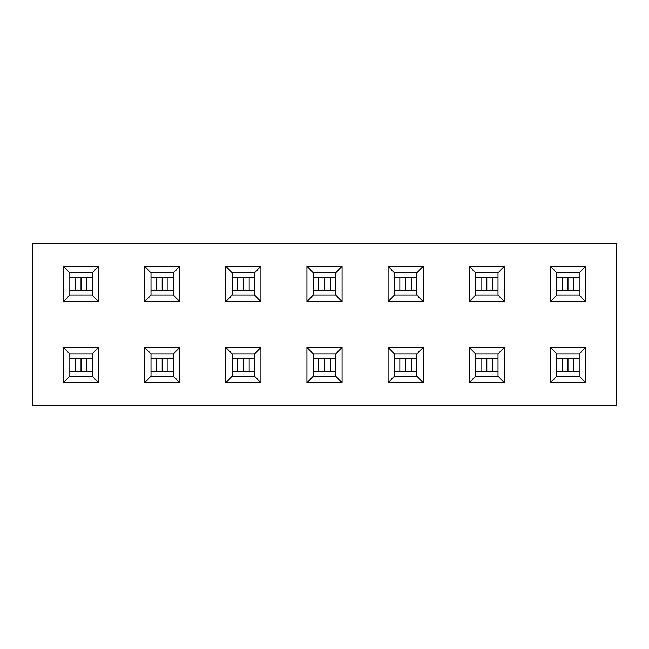 <?xml version="1.0" encoding="UTF-8"?>
<svg xmlns="http://www.w3.org/2000/svg" width="649" height="649" viewBox="0 0 649 649"><rect width="100%" height="100%" fill="white"/><g stroke="black" fill="none" stroke-linecap="round" stroke-linejoin="round"><path stroke-width="0.97" d="M550.409 266.35L585.552 266.35L585.552 301.493L550.409 301.493L550.409 266.35L556.801 272.734L556.801 295.1L579.168 295.1L579.168 272.734L556.801 272.734M469.243 266.35L504.395 266.35L504.395 301.493L469.243 301.493L469.243 266.35L475.636 272.734L475.636 295.1L498.002 295.1L498.002 272.734L475.636 272.734M388.086 266.35L423.237 266.35L423.237 301.493L388.086 301.493L388.086 266.35L394.478 272.734L394.478 295.1L416.845 295.1L416.845 272.734L394.478 272.734M306.928 266.35L342.072 266.35L342.072 301.493L306.928 301.493L306.928 266.35L313.313 272.734L313.313 295.1L335.687 295.1L335.687 272.734L313.313 272.734M225.763 266.35L260.914 266.35L260.914 301.493L225.763 301.493L225.763 266.35L232.155 272.734L232.155 295.1L254.522 295.1L254.522 272.734L232.155 272.734M144.605 266.35L179.757 266.35L179.757 301.493L144.605 301.493L144.605 266.35L150.998 272.734L150.998 295.1L173.364 295.1L173.364 272.734L150.998 272.734M63.448 266.35L98.591 266.35L98.591 301.493L63.448 301.493L63.448 266.35L69.832 272.734L69.832 295.1L92.199 295.1L92.199 272.734L69.832 272.734M32.45 243.343L616.55 243.343L616.55 405.657L32.45 405.657L32.45 243.343M63.448 347.507L98.591 347.507L98.591 382.65L63.448 382.65L63.448 347.507L69.832 353.9L69.832 376.266L92.199 376.266L92.199 353.9L69.832 353.9M144.605 347.507L179.757 347.507L179.757 382.65L144.605 382.65L144.605 347.507L150.998 353.9L150.998 376.266L173.364 376.266L173.364 353.9L150.998 353.9M225.763 347.507L260.914 347.507L260.914 382.65L225.763 382.65L225.763 347.507L232.155 353.9L232.155 376.266L254.522 376.266L254.522 353.9L232.155 353.9M306.928 347.507L342.072 347.507L342.072 382.65L306.928 382.65L306.928 347.507L313.313 353.9L313.313 376.266L335.687 376.266L335.687 353.9L313.313 353.9M388.086 347.507L423.237 347.507L423.237 382.65L388.086 382.65L388.086 347.507L394.478 353.9L394.478 376.266L416.845 376.266L416.845 353.9L394.478 353.9M469.243 347.507L504.395 347.507L504.395 382.65L469.243 382.65L469.243 347.507L475.636 353.9L475.636 376.266L498.002 376.266L498.002 353.9L475.636 353.9M550.409 347.507L585.552 347.507L585.552 382.65L550.409 382.65L550.409 347.507L556.801 353.9L556.801 376.266L579.168 376.266L579.168 353.9L556.801 353.9M63.448 382.65L69.832 376.266M92.199 353.9L98.591 347.507M98.591 382.65L92.199 376.266M63.448 301.493L69.832 295.1M92.199 272.734L98.591 266.35M98.591 301.493L92.199 295.1M144.605 382.65L150.998 376.266M173.364 353.9L179.757 347.507M179.757 382.65L173.364 376.266M144.605 301.493L150.998 295.1M173.364 272.734L179.757 266.35M179.757 301.493L173.364 295.1M225.763 382.65L232.155 376.266M254.522 353.9L260.914 347.507M260.914 382.65L254.522 376.266M225.763 301.493L232.155 295.1M254.522 272.734L260.914 266.35M260.914 301.493L254.522 295.1M306.928 382.65L313.313 376.266M335.687 353.9L342.072 347.507M342.072 382.65L335.687 376.266M306.928 301.493L313.313 295.1M335.687 272.734L342.072 266.35M342.072 301.493L335.687 295.1M388.086 382.65L394.478 376.266M416.845 353.9L423.237 347.507M423.237 382.65L416.845 376.266M388.086 301.493L394.478 295.1M416.845 272.734L423.237 266.35M423.237 301.493L416.845 295.1M469.243 382.65L475.636 376.266M498.002 353.9L504.395 347.507M504.395 382.65L498.002 376.266M469.243 301.493L475.636 295.1M498.002 272.734L504.395 266.35M504.395 301.493L498.002 295.1M550.409 382.65L556.801 376.266M579.168 353.9L585.552 347.507M585.552 382.65L579.168 376.266M550.409 301.493L556.801 295.1M579.168 272.734L585.552 266.35M585.552 301.493L579.168 295.1M69.832 358.686L75.146 358.686M69.832 371.471L75.146 371.471M81.02 371.471L75.203 371.471L75.203 358.686L81.02 358.686L81.02 371.471L86.836 371.471L86.836 358.686L81.02 358.686M86.885 358.686L92.199 358.686M86.885 371.471L92.199 371.471M69.832 277.529L75.146 277.529M69.832 290.314L75.146 290.314M81.02 290.314L75.203 290.314L75.203 277.529L81.02 277.529L81.02 290.314L86.836 290.314L86.836 277.529L81.02 277.529M86.885 277.529L92.199 277.529M86.885 290.314L92.199 290.314M150.998 358.686L156.312 358.686M150.998 371.471L156.312 371.471M162.177 371.471L156.368 371.471L156.368 358.686L162.177 358.686L162.177 371.471L167.994 371.471L167.994 358.686L162.177 358.686M168.05 358.686L173.364 358.686M168.05 371.471L173.364 371.471M150.998 277.529L156.312 277.529M150.998 290.314L156.312 290.314M162.177 290.314L156.368 290.314L156.368 277.529L162.177 277.529L162.177 290.314L167.994 290.314L167.994 277.529L162.177 277.529M168.05 277.529L173.364 277.529M168.05 290.314L173.364 290.314M232.155 358.686L237.469 358.686M232.155 371.471L237.469 371.471M243.343 371.471L237.526 371.471L237.526 358.686L243.343 358.686L243.343 371.471L249.151 371.471L249.151 358.686L243.343 358.686M249.208 358.686L254.522 358.686M249.208 371.471L254.522 371.471M232.155 277.529L237.469 277.529M232.155 290.314L237.469 290.314M243.343 290.314L237.526 290.314L237.526 277.529L243.343 277.529L243.343 290.314L249.151 290.314L249.151 277.529L243.343 277.529M249.208 277.529L254.522 277.529M249.208 290.314L254.522 290.314M313.313 358.686L318.627 358.686M313.313 371.471L318.627 371.471M324.5 371.471L318.683 371.471L318.683 358.686L324.5 358.686L324.5 371.471L330.317 371.471L330.317 358.686L324.5 358.686M330.373 358.686L335.687 358.686M330.373 371.471L335.687 371.471M313.313 277.529L318.627 277.529M313.313 290.314L318.627 290.314M324.5 290.314L318.683 290.314L318.683 277.529L324.5 277.529L324.5 290.314L330.317 290.314L330.317 277.529L324.5 277.529M330.373 277.529L335.687 277.529M330.373 290.314L335.687 290.314M394.478 358.686L399.792 358.686M394.478 371.471L399.792 371.471M405.657 371.471L399.849 371.471L399.849 358.686L405.657 358.686L405.657 371.471L411.474 371.471L411.474 358.686L405.657 358.686M411.531 358.686L416.845 358.686M411.531 371.471L416.845 371.471M394.478 277.529L399.792 277.529M394.478 290.314L399.792 290.314M405.657 290.314L399.849 290.314L399.849 277.529L405.657 277.529L405.657 290.314L411.474 290.314L411.474 277.529L405.657 277.529M411.531 277.529L416.845 277.529M411.531 290.314L416.845 290.314M475.636 358.686L480.95 358.686M475.636 371.471L480.95 371.471M486.823 371.471L481.006 371.471L481.006 358.686L486.823 358.686L486.823 371.471L492.632 371.471L492.632 358.686L486.823 358.686M492.688 358.686L498.002 358.686M492.688 371.471L498.002 371.471M475.636 277.529L480.95 277.529M475.636 290.314L480.95 290.314M486.823 290.314L481.006 290.314L481.006 277.529L486.823 277.529L486.823 290.314L492.632 290.314L492.632 277.529L486.823 277.529M492.688 277.529L498.002 277.529M492.688 290.314L498.002 290.314M556.801 358.686L562.115 358.686M556.801 371.471L562.115 371.471M567.98 371.471L562.164 371.471L562.164 358.686L567.98 358.686L567.98 371.471L573.797 371.471L573.797 358.686L567.98 358.686M573.854 358.686L579.168 358.686M573.854 371.471L579.168 371.471M556.801 277.529L562.115 277.529M556.801 290.314L562.115 290.314M567.98 290.314L562.164 290.314L562.164 277.529L567.98 277.529L567.98 290.314L573.797 290.314L573.797 277.529L567.98 277.529M573.854 277.529L579.168 277.529M573.854 290.314L579.168 290.314"/></g></svg>
